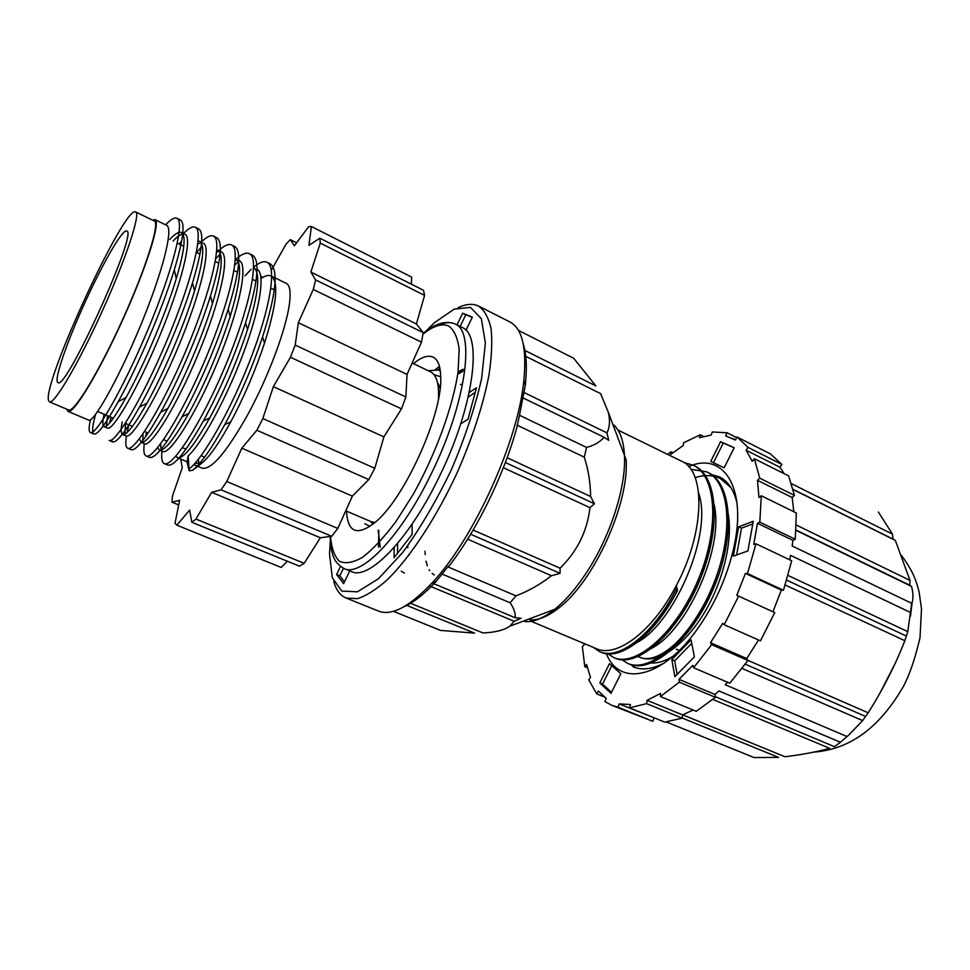 <?xml version="1.0" encoding="UTF-8"?>
<svg xmlns="http://www.w3.org/2000/svg" width="970" height="970" viewBox="0 0 970 970"><rect width="100%" height="100%" fill="white"/><g stroke="black" fill="none" stroke-linecap="round" stroke-linejoin="round"><path stroke-width="1.45" d="M503.345 467.698L589.954 507.674L594.428 503.769L590.584 496.507C590.524 482.975 588.414 469.856 584.279 457.149L586.547 447.412L519.483 415.257L525.316 385.199C527.159 367.763 526.467 353.965 523.23 343.804M432.087 582.982L515.167 617.732C515.616 613.222 513.918 608.238 510.099 602.77L516.016 595.859L447.813 566.868L449.571 565.34C477.034 529.911 503.976 474.827 516.877 427.418L519.483 415.257M403.859 606.796C413.632 602.552 424.472 593.992 436.391 581.115L447.813 566.868M676.272 649.257L679.424 650.288M645.195 633.204C656.993 623.031 667.76 608.82 677.496 590.597L676.951 591.445L675.884 586.365C704.899 533.003 706.087 470.826 681.51 461.174L617.951 430.062M631.397 644.783C669.421 632.961 713.956 536.483 698.655 493.075M676.357 585.48L677.496 590.597M661.164 637.957C688.482 614.774 713.229 560.09 712.841 521.266M646.505 650.433C685.22 637.666 728.737 541.284 712.307 498.81M637.605 656.241C666.438 673.447 727.294 593.143 726.845 530.384M640.188 657.333C656.787 664.62 684.42 646.456 704.863 611.852C725.33 577.368 734.545 532.312 726.481 506.534M409.873 602.988L483.011 632.961C495.258 632.391 504.194 630.136 509.82 626.208L554.731 609.33C566.128 600.127 577.211 587.105 588.002 570.263C611.003 534.482 626.123 486.261 624.462 455.706C623.734 441.301 620.242 431.116 614.01 425.163M429.31 585.868L514.136 621.261L509.82 626.208M524.891 350.461L595.883 385.927L573.67 358.257L518.38 330.358L573.367 358.1M510.099 602.77L442.029 574.034M473.13 530.044L560.066 568.214L560.066 573.343L551.493 575.719C540.593 584.207 528.759 590.912 516.016 595.859M589.954 507.674C587.25 531.099 577.295 551.287 560.066 568.214M525.752 356.342L600.563 393.602L608.275 412.177C610.215 420.349 609.766 427.249 606.953 432.875L608.772 440.368L604.092 437.252C599.933 442.065 594.076 445.448 586.547 447.412M524.358 392.656L606.953 432.875M601.364 395.008L600.563 393.602M406.43 605.256L474.597 633.119L440.55 630.415L393.444 611.318M515.167 617.732L521.06 618.266L514.136 621.261M507.14 457.707L590.584 496.507M584.279 457.149L516.974 425.103M463.224 369.412L457.816 373.668M378.858 530.493L378.494 547.007M401.289 571.197L404.369 573.1M460.714 423.841L467.976 419.258L476.476 387.77L469.213 392.571M475.215 392.45L468.219 397.033M394.159 547.432L394.062 557.726L412.117 534.373L412.08 524.115M397.603 543.418L397.53 553.239M340.47 566.492L336.614 574.482L343.61 583.649L349.77 570.893M343.441 568.274L339.815 575.792L336.614 574.482M339.815 575.792L344.471 581.854M333.777 581.539C336.166 590.063 340.264 595.544 346.06 598.005L378.53 611.112C391.625 616.192 409.437 606.832 431.965 583.031C473.772 538.993 518.222 441.071 523.836 380.616C526.928 347.975 522.248 328.406 509.808 321.894L478.562 306.083C472.899 303.343 466.073 303.877 458.082 307.684M439.798 367.8L438.246 369.885M346.06 598.005L357.312 598.672C366.211 595.895 376.263 589.542 387.442 579.636C410.468 556.986 436.488 517.41 457.27 472.451C472.475 437.737 483.024 405.399 488.916 375.426C491.693 357.021 492.42 341.428 491.087 328.648C488.625 317.736 484.454 310.218 478.562 306.083M330.333 540.617L329.509 553.894L332.31 577.72L341.719 591.057L357.409 591.809L378.361 578.823L402.756 552.427C419.998 528.698 436.197 501.138 451.353 469.771C464.982 437.7 475.07 407.376 481.581 378.773L485.388 343.028L481.375 318.706L470.474 307.393L454.239 309.103L434.463 322.671L425.018 332.031M465.964 330.321L472.341 317.117L462.666 313.189L456.991 324.938M523.485 398.149L604.092 437.252M467.613 539.174L551.493 575.719M531.148 621.309L596.404 648.675C616.144 658.133 651.707 632.137 675.241 587.577L675.86 586.365M529.899 619.794C538.253 620.509 547.904 616.544 558.841 607.923C593.858 581.624 629.372 503.394 626.111 459.719L608.275 412.177M472.22 317.372L465.782 314.753L460.12 326.49M465.782 314.753L462.666 313.189M425.03 551.227L425.175 554.573M426.048 561.218L427.321 565.825M429.116 569.705L429.71 570.651M432.196 573.476L434.305 574.931M463.078 371.074L457.719 374.274M378.154 530.19L380.24 547.286M439.919 368.37L438.076 369.812M407.679 546.025L407.776 547.808M408.673 554.67L408.819 555.361M463.066 369.23L458.058 371.922M439.458 366.381L435.772 369.23M730.81 487.425L720.177 478.44C712.78 474.948 704.45 474.694 695.163 477.664M621.127 659.212L627.602 663.371C649.633 673.556 689.803 640.03 711.859 588.038C734.241 536.046 730.81 482.696 706.681 471.832L690.773 469.274M607.171 653.283L613.683 657.539C635.362 667.59 675.29 633.725 697.454 581.491C719.934 529.268 716.878 475.858 693.077 465.163L684.068 462.641M593.058 647.269L599.654 651.658C618.69 660.788 653.489 634.356 676.357 588.899M727.5 483.036L720.88 478.804M628.342 663.662L629.069 663.977C651.137 674.186 691.331 640.685 713.374 588.717C735.745 536.762 732.277 483.412 708.112 472.536L707.397 472.196M614.434 657.83L615.162 658.157C636.878 668.221 676.83 634.404 698.982 582.194C721.45 529.984 718.358 476.585 694.52 465.867L693.793 465.527M600.394 651.949L601.133 652.276C619.951 661.249 654.059 635.847 676.951 591.445M505.358 462.508L594.428 503.769M470.644 534.227L560.066 573.343M152.581 220.154L155.018 219.669C160.947 221.512 146.422 267.72 122.438 320.476C98.516 373.256 73.296 414.614 68.009 411.365L66.772 409.207M155.018 219.669L166.476 225.222C174.224 227.986 161.748 274.959 139.462 328.212C117.261 381.452 93.217 423.041 88.791 420.155L68.009 411.365M169.714 239.517C175.024 233.746 178.941 231.406 181.463 232.497C186.24 235.504 184.506 250.878 176.285 278.62C165.349 315.153 142.869 367.266 126.051 397.457C114.581 417.888 107.258 427.6 104.057 426.63L107.561 428.109C112.581 431.238 137.073 390.098 159.165 337.16C181.354 284.198 193.2 237.201 184.906 234.17L181.463 232.497M103.305 425.842C102.505 424.096 102.784 420.24 104.129 414.263M173.06 241.142C177.122 236.753 180.396 234.352 182.906 233.915M106.409 425.988L107.537 415.706M197.747 466.303L202.33 468.243C211.799 469.844 227.38 451.183 249.072 412.25C268.896 375.293 285.859 329.582 289.339 304.568C291 292.285 289.981 285.204 286.259 283.337L271.091 275.965C279.008 281.506 276.826 303.877 264.531 343.101C255.207 371.001 243.931 397.276 230.714 421.95C219.475 442.453 210.187 455.888 202.851 462.266L192.642 470.304L189.211 470.814L188.156 455.888L187.137 461.805L177.449 457.707L175.897 456.106M274.51 288.199L273.237 289.387M261.051 278.523C265.222 275.638 268.569 274.789 271.091 275.965M200.075 462.896L194.825 463.49M253.619 268.642L255.013 268.581M256.82 269.054C265.877 272.897 259.948 309.624 242.67 355.105C225.428 400.707 200.851 444.709 188.156 455.888M253.643 267.514C260.688 272.594 258.65 293.279 247.532 329.558C237.213 361.01 224.616 390.486 209.702 417.985C193.903 445.982 183.148 459.222 177.449 457.707M198.341 459.295L198.886 463.102M235.249 260.312L237.25 260.021M239.105 260.457C248.987 264.276 238.911 311.321 217.05 363.435C195.285 415.536 169.495 455.318 162.778 451.486L159.371 450.044L157.661 447.631M161.081 449.243L160.632 443.811M235.758 258.832C242.306 263.161 240.427 282.355 230.157 316.438C218.941 351.091 205.155 383.417 188.786 413.45C174.163 439.228 164.354 451.426 159.371 450.044M216.649 252.054L219.329 251.4M221.221 251.776C230.581 255.34 219.923 302.373 197.953 354.765C176.091 407.145 150.714 447.364 144.554 443.775L141.123 442.32L139.401 438.792M142.82 440.477L143.051 433.748M216.819 249.823L217.838 250.139C223.755 253.982 221.96 271.806 212.466 303.622C202.293 337.051 183.621 380.288 167.895 408.455C154.375 432.268 145.451 443.557 141.123 442.32M197.795 243.919L201.202 242.694M203.154 243.021C211.981 246.319 200.742 293.328 178.662 346.011C156.691 398.67 131.75 439.337 126.148 435.979L122.681 434.512C120.874 433.614 120.716 429.431 122.22 421.974M124.887 434.148L125.591 423.417M198.098 241.033L199.735 241.36C205.07 244.767 203.324 261.318 194.509 291.036C183.936 326.15 163.36 373.802 147.003 403.096C134.527 425.151 126.427 435.615 122.681 434.512M320.282 243.118L319.845 238.196L423.453 290.248L424.581 295.377L320.282 243.118L310.849 272.073L315.602 279.906L423.211 332.637L416.409 323.968L310.849 272.073M424.581 295.377L416.409 323.968M423.211 332.637L421.477 342.155L313.274 289.448L315.602 279.906M313.274 289.448L298.336 322.707L295.207 345.077L405.872 396.985L407.048 374.42L298.336 322.707M421.477 342.155L407.048 374.42M405.872 396.985L401.483 408.867L290.466 357.251L295.207 345.077M290.466 357.251L273.346 386.642L262.858 418.543L374.796 468.292L383.902 436.888L273.346 386.642M401.483 408.867L383.902 436.888M374.796 468.292L368.794 479.556L256.856 430.256L262.858 418.543M256.856 430.256L241.821 448.188L226.774 481.508L337.803 528.432L352.365 496.119L241.821 448.188M368.794 479.556L352.365 496.119M337.803 528.432L331.728 536.264L221.051 489.814L226.774 481.508M221.051 489.814L211.63 492.323L195.952 519.071L304.18 563.315L320.342 537.756L211.63 492.323M331.728 536.264L320.342 537.756M304.18 563.315L299.463 566.153L191.842 522.296L195.952 519.071M191.842 522.296L189.611 510.111L176.843 525.17L281.142 567.414L287.362 561.23M178.686 504.933L171.933 502.157L179.608 500.362L175.024 523.194L176.843 525.17M180.784 459.113L182.227 467.795L172.478 495.973L171.933 502.157M261.973 276.741L261.027 278.208M271.163 270.521L285.92 244.343L290.285 239.626L294.334 245.822L308.618 226.762L311.418 226.543L308.909 245.374L319.845 238.196M296.614 242.779L290.285 239.626M411.341 284.161L411.656 277.105L311.418 226.543M165.64 224.822C170.732 219.39 174.491 217.207 176.904 218.286C185.476 221.305 171.86 272.946 147.076 331.679C122.39 390.389 95.593 435.894 90.38 432.535C88.706 431.698 88.719 427.467 90.404 419.84M183.536 233.503C188.774 228.18 192.678 226.095 195.273 227.247C204.44 230.581 191.502 282.234 166.852 340.64C142.287 399.034 114.981 444.03 109.137 440.416L112.629 441.883L111.344 440.101M109.598 422.993L111.113 417.233M201.251 242.088C206.622 236.874 210.696 234.885 213.461 236.134C223.209 239.76 210.939 291.436 186.41 349.527C161.978 407.594 134.187 452.093 127.7 448.225C125.724 447.279 125.3 443.229 126.439 436.076M127.094 432.511L128.913 424.836M218.796 250.599C224.312 245.495 228.532 243.603 231.454 244.925C241.785 248.829 230.181 300.53 205.761 358.306C181.451 416.069 153.187 460.071 146.094 455.948C143.924 454.93 143.33 450.832 144.287 443.654M145.488 436.9L146.531 432.353M236.171 259.038C241.821 254.031 246.198 252.224 249.29 253.631C260.178 257.826 249.205 309.539 224.907 366.999C200.729 424.46 171.993 467.964 164.294 463.599C161.954 462.508 161.178 458.361 161.966 451.147M245.034 275.795L251.194 269.357M253.388 267.393C259.172 262.482 263.694 260.76 266.944 262.252C277.093 266.507 270.23 308.217 250.442 359.288C230.678 410.528 202.948 458.58 189.296 468.801M178.347 219.729L180.359 219.972C185.379 223.1 183.342 239.735 174.273 269.866C162.063 310.097 136.903 368.151 118.219 401.701C105.5 424.326 97.4 435.106 93.92 434.014C91.762 432.79 92.296 426.291 95.533 414.505M179.147 244.064L181.693 240.887M196.74 228.593L198.692 228.92C204.306 232.485 202.245 250.418 192.533 282.743C180.723 321.446 157.71 374.517 139.522 407.073C125.688 431.504 116.727 443.108 112.629 441.883M196.655 252.503L201.117 247.253M214.94 237.395L216.843 237.783C223.088 241.821 220.978 261.16 210.514 295.814C199.153 332.686 178.262 380.822 160.79 412.129C145.779 438.537 135.909 451.05 131.168 449.68L129.798 448.104M132.053 426.885L132.223 426.242M215.789 258.76L220.105 254.079M232.958 246.125L234.813 246.562C241.748 251.121 239.541 271.988 228.205 309.151C217.353 343.816 198.595 387.03 182.057 416.785C165.821 445.388 154.97 458.919 149.513 457.391L148.107 455.973M234.801 265.101L238.256 261.657M250.793 254.77L252.612 255.255C260.263 260.409 257.911 282.937 245.568 322.84C234.049 357.639 219.996 390.34 203.397 420.944C185.84 452.008 173.933 466.703 167.689 465.03L166.234 463.733M268.447 263.343L270.23 263.852C278.669 269.733 276.111 294.104 262.543 337.002C252.139 367.885 239.566 397.033 224.846 424.472C211.545 448.637 200.814 463.915 192.642 470.304M187.04 462.508L189.211 470.814M633.228 666.887C642.079 670.537 652.519 669.179 664.571 662.813M634.841 667.493L629.991 664.207M737.03 503.163C733.89 489.911 728.034 481.144 719.473 476.9L710.962 474.451M791.581 483.703L892.424 534.094L878.396 512.051M892.424 534.094L893.006 539.114L895.359 540.423L909.969 580.399L909.824 585.262L911.521 586.401C913.194 592.609 913.425 597.884 912.188 602.212L911.679 603.291L792.163 545.989L792.89 540.326L757.485 523.279L753.738 544.4L755.982 543.806L747.47 573.573L745.421 573.403L781.359 590.063L772.92 611.718M788.064 575.465L907.774 631.628L911.679 603.291M907.774 631.628L904.852 640.709C895.201 665.347 882.979 689.379 868.186 712.792L862.645 720.601L848.326 735.442L840.42 742.232L848.326 735.442M715.314 696.666L834.382 746.657L840.36 742.377M682.747 714.841L784.96 756.733C801.159 754.805 816.061 752.005 829.677 748.343L712.889 699.455M666.329 721.971L754.042 757.546L778.522 757.4L682.189 718.018M747.821 660.315L868.186 712.792M785.203 584.995L904.852 640.709M840.42 742.232L718.928 690.943L715.011 694.484L715.399 697.309L696.254 711.325L660.437 696.545L660.57 693.404L647.075 700.34L682.589 714.902L693.101 710.028M796.346 525.073L909.969 580.399M793.217 489.571L895.359 540.423M910.49 612.482L790.598 555.386L789.713 559.811M694.387 656.884L691.052 639.848L671.798 659.588L674.877 676.66L694.387 656.884M691.731 643.34L674.659 660.812L671.798 659.588M674.659 660.812L677.133 674.38M753.253 521.254L738.691 526.819L733.296 556.162L747.918 550.936L753.253 521.254M752.781 523.897L741.516 528.165L738.691 526.819M741.516 528.165L736.618 554.986M720.613 441.677L710.743 461.417L724.154 467.807L734.217 447.703L720.613 441.677L723.28 443.011L713.447 462.702M734.144 447.825L723.28 443.011M757.485 523.279L759.813 522.163L761.304 495.779L758.964 497.525L757.473 480.332L759.752 478.174L754.381 458.749L752.259 461.356L746.088 450.213L748.028 447.364L737.03 436.997L735.369 440.028L725.669 435.882L727.076 432.79L712.271 431.965L711.228 435.021L699.443 437.749L700.207 434.803L683.595 442.805L683.207 445.533L670.779 454.312L670.888 451.802L672.792 452.735M746.088 450.213L779.965 467.249L784.112 473.663M757.473 480.332L792.163 497.513L793.824 511.736M758.576 639.982L746.718 658.533L710.513 642.734L722.735 623.273L724.202 624.728L738.619 596.113L736.788 595.374L745.421 573.403M715.011 694.484L679 679.339L692.907 665.274L693.586 667.772L729.792 683.195L747.931 660.485L746.718 658.533M846.883 736.472L725.22 684.759L727.597 682.262M655.368 718.309L619.127 703.929L630.439 704.511L629.566 707.845L664.741 722.104L682.165 718.164L682.589 714.902M584.122 643.522L584.17 644.795L582.352 646.529L584.801 666.705L586.583 664.498L590.487 677.351L588.766 679.873L596.78 693.889L598.357 691.016L606.262 698.448L604.868 701.528L611.876 705.36L652.834 721.28L653.926 718.03M796.067 530.384L911.521 586.401M742.086 668.451L862.645 720.601M737.03 436.997L770.447 453.911L781.917 464.46L779.965 467.249M754.381 458.749L788.634 475.93L794.466 495.391L792.163 497.513M761.304 495.779L796.346 512.972L795.267 539.247L792.89 540.326M606.25 653.234C618.496 686.736 661.067 679.521 696.472 630.342C714.26 605.547 726.639 578.278 733.599 548.547C747.761 487.68 723.268 451.014 688.639 466.606M611.015 693.344L620.848 673.726L609.451 663.674L599.824 682.953L611.015 693.344M619.127 703.929L617.999 707.203L611.876 705.36M647.075 700.34L646.614 703.626L629.566 707.845M679 679.339L679.327 682.177L660.437 696.545M710.513 642.734L711.653 644.674L693.586 667.772M667.724 454.421L670.888 451.802M755.982 543.806L791.702 560.757L783.457 590.257L781.359 590.063M738.619 596.113L774.763 612.567L760.456 640.83L724.202 624.728M584.801 666.705L587.359 667.76M596.78 693.889L604.213 696.909M617.999 707.203L652.834 721.28M646.614 703.626L682.165 718.164M679.327 682.177L715.399 697.309M711.653 644.674L747.931 660.485M747.47 573.573L783.457 590.257M759.813 522.163L795.267 539.247M759.752 478.174L794.466 495.391M748.028 447.364L781.917 464.46M727.076 432.79L736.679 437.64M700.207 434.803L703.589 436.488M611.743 665.699L602.564 684.068L599.824 682.953M602.564 684.068L611.512 692.362M793.181 489.389L893.006 539.114M786.706 580.133L905.944 635.871M796.091 530.081L909.824 585.262M745.275 664.195L865.058 716.212M672.816 656.399C663.977 661.722 655.987 663.844 648.857 662.765M87.118 297.802C104.336 260.433 122.875 228.714 126.694 231.078C138.843 230.387 65.426 392.122 57.945 382.532C53.144 381.186 67.985 338.882 87.118 297.802M48.5 400.331C42.898 381.998 124.924 204.355 135.642 211.945C140.917 213.485 125.942 259.014 102.177 311.273C78.485 363.568 54.065 404.817 49.446 401.859L48.5 400.331M440.732 376.7L434.075 374.784M439.277 394.305L438.61 394.875M345.744 510.802L371.619 521.884L375.123 522.345M438.44 398.985C439.228 383.962 436.561 374.881 430.425 371.765L412.153 362.998M439.713 386.909L438.307 387.466M440.125 388.182L437.494 382.544M438.876 384.884L437.991 385.126M438.537 398.5L438.525 397.506M135.642 211.945L154.375 221.027C160.22 222.845 145.9 268.411 122.256 320.391C98.698 372.407 73.829 413.184 68.615 409.983L49.446 401.859M428.328 370.746L438.488 369.994L440.368 371.243M369.958 526.358L364.853 523.667M372.832 524.236L370.661 521.484M460.471 384.544L462.205 384.181M438.088 325.617C444.466 322.44 449.934 321.797 454.481 323.701L462.169 327.508C482.975 334.82 473.809 406.757 439.374 476.512C409.304 539.296 368.83 580.703 351.395 571.56L344.035 568.529C361.216 577.574 401.495 535.961 431.626 473.02C466.109 403.083 475.591 331.134 455.039 323.968L454.384 323.665C445.06 320.476 434.621 323.798 423.053 333.595M413.462 363.617C421.659 356.911 428.291 354.802 433.384 357.275C438.003 359.785 440.453 366.284 440.732 376.772C442.987 413.899 403.799 500.253 374.359 523C356.96 536.24 347.684 532.287 346.508 511.129M438.586 391.989L439.725 391.286M524.855 621.564C533.451 622.34 543.406 618.254 554.731 609.33L558.841 607.923M880.154 692.774L895.565 662.619M422.956 334.165C433.275 325.956 441.786 323.204 448.492 325.92C454.105 329.788 457.67 337.596 459.162 349.358L458.07 371.752C453.014 406.636 435.603 454.457 412.978 494.736L395.699 521.909C383.999 537.441 373.026 549.19 362.78 557.144C353.31 562.661 345.526 564.043 339.415 561.303C334.444 556.331 331.485 548.038 330.54 536.422M721.595 479.132L720.177 478.44M708.112 472.536L706.681 471.832M694.52 465.867L693.077 465.163M629.069 663.977L627.602 663.371M615.162 658.157L613.683 657.539M601.133 652.276L599.642 651.658M525.316 385.199L523.836 380.616M436.391 581.115L431.965 583.031M193.782 464.618L197.237 466.073M90.38 432.535L93.92 434.014M127.7 448.225L131.168 449.68M146.094 455.948L149.513 457.391M164.294 463.599L167.689 465.03M176.904 218.286L180.359 219.972M195.273 227.247L198.692 228.92M213.461 236.134L216.843 237.783M231.466 244.925L234.813 246.562M249.29 253.631L252.612 255.255M266.944 262.252L270.23 263.852M174.273 269.866L176.285 278.62M118.219 401.701L126.051 397.457M192.533 282.743L194.509 291.036M139.522 407.073L147.003 403.096M210.514 295.814L212.466 303.622M160.79 412.129L167.895 408.455M228.205 309.151L230.157 316.438M182.057 416.785L188.786 413.45M245.568 322.84L247.532 329.558M203.397 420.944L209.702 417.985M262.543 337.002L264.531 343.101M224.846 424.472L230.702 421.95M912.176 602.237L910.49 616.217M732.617 438.476L735.442 439.907M813.794 752.126C853.976 749.046 882.166 723.002 903.203 686.76C909.581 674.902 915.183 658.509 920.009 637.593L921.5 608.93L919.123 592.003C915.971 579.878 913.219 571.56 901.469 555.446M274.304 289.897L270.885 288.248M256.007 281.082L252.552 279.421M237.517 272.182L234.037 270.497M218.844 263.185L215.316 261.488M199.978 254.104L196.413 252.382M183.766 246.295L177.304 243.179M204.609 457.137L201.129 455.645M185.985 449.183L182.469 447.691M167.167 441.156L163.615 439.64M148.155 433.044L144.566 431.517M132.466 426.351L125.324 423.296M113.357 418.191L97.691 411.51M440.319 370.879L438.488 369.994M330.188 536.471C331.049 558.138 335.559 563.352 344.035 568.529"/></g></svg>
